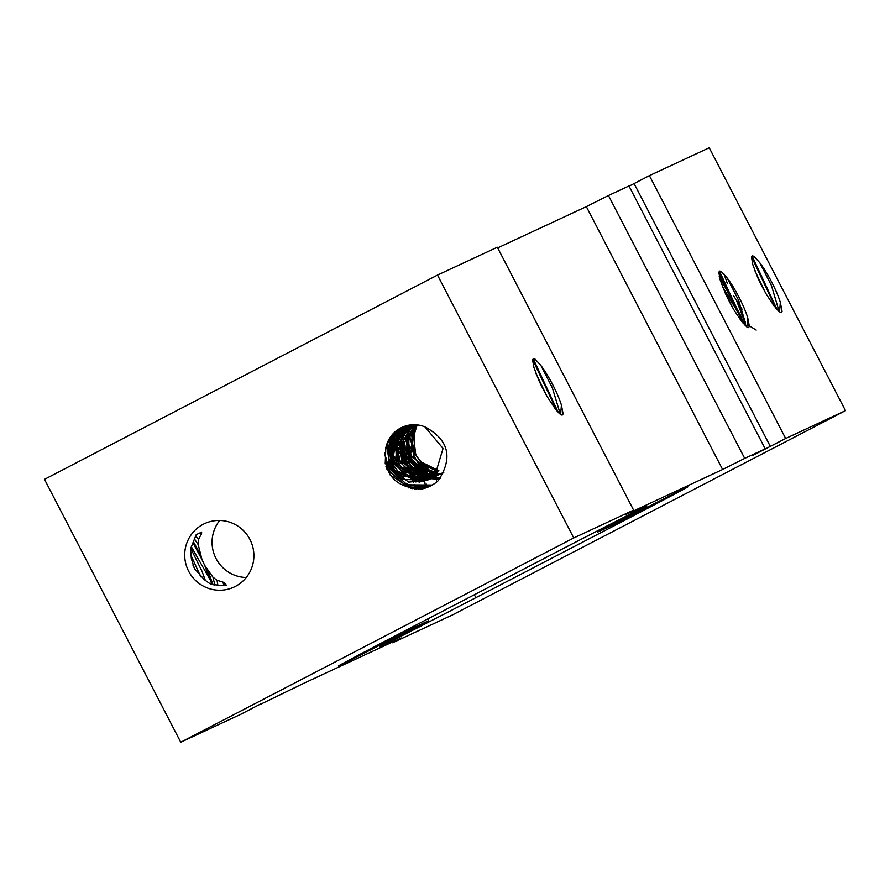 <?xml version="1.0" encoding="UTF-8"?>
<svg xmlns="http://www.w3.org/2000/svg" width="890" height="890" viewBox="0 0 890 890"><rect width="100%" height="100%" fill="white"/><g stroke="black" fill="none" stroke-linecap="round" stroke-linejoin="round"><path stroke-width="1.33" d="M191.328 546.749L210.874 581.025M224.758 585.62L224.091 582.561L225.292 583.873M190.838 547.984L191.962 550.443M260.926 703.823L240.6 714.381L180.759 742.238L573.761 537.949L437.502 275.077L44.5 479.354L180.759 742.238M195.121 569.778L192.874 564.928M212.02 584.652L204.722 565.428M204.667 565.339L212.944 577.176L214.924 585.197M213.066 584.886L207.748 570.045M194.788 539.462L198.214 544.647L201.986 559.565L204.689 565.361M205.368 580.514L202.086 571.424L190.716 548.318M226.271 585.353L225.292 584.485C227.595 585.453 226.093 585.809 220.776 585.531L210.452 584.062L204.444 579.746L194.465 568.577L191.361 558.686L190.549 548.796L196.212 534.656L201.641 532.131L201.596 533.388L198.592 539.407L195.767 535.947M201.986 559.565L193.141 543.167M190.627 554.537L200.795 576.854M217.917 585.498L217.027 580.269L212.944 577.176M200.361 554.159L193.586 542.088M223.824 585.653L223.023 582.138L224.091 582.561M217.027 580.269L223.023 582.138M225.27 584.452L224.925 585.609M246.252 577.499A34.977 34.51 65 0 1 219.708 520.461M198.214 544.647L198.592 539.396M188.68 571.269A34.977 34.51 65 0 1 204.544 523.643A34.977 34.51 65 0 1 249.923 539.429A34.977 34.51 65 0 1 234.059 587.055A34.977 34.51 65 0 1 188.68 571.269M201.596 533.388L200.94 532.454M201.185 534.49L200.061 532.865M261.037 704.035L303.646 683.375L401.201 637.974L392.668 642.769L392.323 642.102M392.668 642.769L452.498 614.923L845.5 410.646L709.241 147.762L649.4 175.619L785.67 438.492L752.261 455.691L765.222 448.838L744.707 458.383L608.448 195.511L586.354 206.625L722.613 469.508L744.707 458.383M437.502 275.077L497.332 247.231L633.591 510.103L624.991 514.765M497.677 247.898L586.354 206.625M608.448 195.511L628.963 185.965L765.222 448.838M629.074 186.177L649.4 175.619M633.591 510.103L573.761 537.949M559.143 413.316L560.745 413.238L561.423 405.128L563.136 413.972L562.102 415.174L560.711 414.618L555.338 408.922L547.55 397.229A35.834 5.785 -117.5 0 1 539.029 380.775L533.911 367.448L532.565 359.816L533.588 358.57L535.124 359.159L540.886 365.478M561.423 405.128A29.348 4.739 62.5 0 0 540.898 365.523M540.953 365.59L552.345 387.818L559.176 410.368L558.987 413.149M546.304 394.993L536.047 373.589M533.177 358.681L558.241 412.382M532.62 359.527L556.929 410.891M423.607 476.84L421.615 474.27M421.126 473.614L419.969 472.023M419.524 471.4L418.534 469.998M418.456 469.876L414.039 463.156M408.844 454.334L406.129 449.339M405.44 448.026L403.459 444.121M403.226 443.632L402.491 442.119M400.522 437.836L399.821 436.211M399.465 435.366L399.198 434.721M422.183 476.606L419.98 473.669M418.956 472.256L418.078 470.988M417.543 470.209L415.741 467.528M415.452 467.094L406.875 452.788M405.974 451.119L403.693 446.758M403.37 446.113L402.302 443.943M401.524 442.308L401.067 441.351M400.244 439.538L399.31 437.402M399.087 436.879L398.631 435.777M421.126 467.261L421.838 469.152M422.082 469.842L423.217 473.068M401.245 430.237L401.624 430.793M402.302 431.784L403.036 432.907M403.57 433.73L404.16 434.676M404.394 435.065L404.872 435.855M418.923 464.224L419.357 465.325M419.691 466.16L420.514 468.34M420.781 469.063L421.971 472.401M422.172 473.024L422.539 474.136M422.739 474.759L423.251 476.406M423.974 478.931L424.13 479.488M424.586 481.368L424.741 482.024M424.764 482.157L424.953 483.059M424.975 483.192L425.253 484.839M425.275 484.994L425.353 485.617M425.364 485.662L425.464 486.786M425.464 486.952L425.487 488.02M400.789 450.173L402.847 454.212M406.953 462.945L409.233 468.262M409.433 468.752L409.7 469.419A35.834 5.785 62.5 0 0 409.322 468.641M409.044 468.051A35.834 5.785 62.5 0 0 401.168 452.977M387.995 447.258A29.348 4.739 -117.5 0 1 387.295 445.056A29.348 4.739 -117.5 0 1 386.95 443.832M389.642 438.826A29.348 4.739 -117.5 0 1 390.877 440.061M391.133 440.35A29.348 4.739 -117.5 0 1 391.845 441.173M392.067 441.429A29.348 4.739 -117.5 0 1 392.868 442.43M393.146 442.786A29.348 4.739 -117.5 0 1 393.302 442.986A29.348 4.739 -117.5 0 1 393.936 443.843M394.315 444.355A29.348 4.739 -117.5 0 1 395.171 445.567M395.594 446.179A29.348 4.739 -117.5 0 1 396.417 447.403M397.096 448.438A29.348 4.739 -117.5 0 1 398.52 450.696M398.876 451.274A29.348 4.739 -117.5 0 1 401.346 455.457M402.603 457.705A29.348 4.739 -117.5 0 1 405.595 463.401M406.485 465.181A29.348 4.739 -117.5 0 1 408.566 469.575M409.189 470.977A29.348 4.739 -117.5 0 1 410.079 473.024M410.357 473.703A29.348 4.739 -117.5 0 1 411.024 475.316M411.28 475.961A29.348 4.739 -117.5 0 1 411.747 477.174M411.97 477.774A29.348 4.739 -117.5 0 1 412.404 478.987M412.604 479.554A29.348 4.739 -117.5 0 1 412.871 480.344M412.982 480.689A29.348 4.739 -117.5 0 1 413.483 482.291M414.072 484.538A29.348 4.739 -117.5 0 1 414.306 485.662M414.317 485.718A29.348 4.739 -117.5 0 1 414.462 486.663L414.796 486.897M411.224 488.432A29.348 4.739 -117.5 0 1 409.956 487.186M409.712 486.93A29.348 4.739 -117.5 0 1 408.31 485.272M410.334 487.075L407.82 484.661L409.5 486.875M409.7 487.119L410.746 488.354M416.186 489.144L416.12 488.443M415.897 487.03L415.775 486.407M412.471 476.039L412.248 475.471M411.67 474.025L411.147 472.757M410.49 471.199L409.712 469.43M386.905 443.932L388.029 446.825M388.051 446.88L388.496 447.87M388.874 448.705L389.809 450.696M390.321 451.742L391.734 454.556M414.907 486.952L416.976 487.676M418.222 487.208L418.979 485.506M417.477 475.171L416.487 471.956M416.286 471.311L415.853 470.031M415.363 468.641L414.484 466.249M414.351 465.893L413.861 464.613M411.069 457.938L409.445 454.389M407.742 450.863L405.862 447.18M405.239 446.012L403.415 442.697M403.214 442.363L402.614 441.307M402.625 450.596L406.574 457.694M407.32 458.951L409.211 462.043M411.759 466.004L414.695 470.287M415.43 471.3L417.555 474.081M412.626 435.666L411.848 434.376M411.525 433.853L410.001 431.528M409.801 431.25L409.189 430.382M409.022 430.17L407.898 428.757M407.13 427.957L406.096 427.445M405.862 427.445L406.018 429.358M406.074 429.614L406.33 430.549M406.597 431.439L407.353 433.552M407.542 434.031L408.154 435.544M408.365 436.022L410.401 440.494M410.868 441.44L411.781 443.242M432.429 473.981L433.23 474.726M434.454 475.727L435.065 476.172M416.398 424.83L416.654 425.709M407.82 484.661A29.348 4.739 -117.5 0 1 406.741 483.237M403.593 478.653A29.348 4.739 -117.5 0 1 402.202 476.439M389.787 452.064A29.348 4.739 -117.5 0 1 388.785 449.472M388.407 448.449A29.348 4.739 -117.5 0 1 388.018 447.325M402.269 447.136L404.127 450.718M404.639 451.742L409.7 462.744M410.468 464.602L411.77 467.906M416.709 488.132L414.862 489.055M412.604 488.643L410.679 487.353M394.37 433.597L393.636 433.975M407.665 433.697L408.388 434.81M408.61 435.166L410.579 438.436M411.002 439.182L411.925 440.828M417.844 479.154L417.054 478.275M414.306 474.982L413.171 473.502M412.548 472.668L410.624 469.953M410.134 469.241L402.069 456.17M398.32 449.127L397.14 446.736M396.361 445.067L395.883 443.988M394.659 441.106L394.17 439.838M393.959 439.26L393.558 438.103M393.035 436.3L392.824 434.943M435.377 478.386L433.03 478.097M431.238 476.907L430.649 476.406M429.636 475.471L428.958 474.804M428.591 474.415L426.143 471.656M425.587 470.988L424.33 469.408M412.693 451.597L411.959 450.284M411.102 448.727L407.431 441.585M414.662 429.447L414.206 428.212M414.084 427.868L413.461 425.787M413.372 425.431L413.272 424.73M722.613 469.508L625.069 514.909M428.535 620.808L413.995 627.572A93.261 0.656 -27.4 0 1 338.367 666.043A93.261 0.656 -27.4 0 1 407.486 629.497L550.398 555.215A93.261 0.656 -27.4 0 1 646.874 505.932A93.261 0.656 -27.4 0 1 597.724 532.075L612.276 525.3A93.261 0.656 -27.4 0 1 687.903 486.83A93.261 0.656 -27.4 0 1 618.773 523.387L475.872 597.668A93.261 0.656 -27.4 0 1 379.396 646.952A93.261 0.656 -27.4 0 1 428.535 620.808L427.612 619.028M597.724 532.075L597.179 531.007M413.394 626.427L413.995 627.572M385.96 447.225A29.348 28.958 65 0 1 425.02 426.922C448.76 439.727 453.199 457.616 438.347 480.567A35.834 35.355 65 0 1 422.094 488.944C394.849 487.987 382.789 474.081 385.904 447.214M387.061 443.498L399.743 428.502M427.79 480.122L402.614 479.476L389.62 466.872L408.599 482.146L427.311 480.289L435.077 475.004L443.053 448.46L425.02 426.922M403.559 426.677L389.798 442.675L391.311 466.082L394.003 470.487L419.168 482.113L428.357 479.777M403.381 426.744L392.39 435.499L388.04 463.29L389.586 466.872M431.405 485.473L421.126 489.055M429.647 486.363L410.635 488.399M430.86 485.762L408.466 487.853M431.505 485.417L406.263 486.029L386.916 469.119M430.66 485.862L405.54 485.606L386.861 468.463L385.971 466.582M431.828 485.228L406.975 484.772L388.396 467.784M432.139 485.05L407.175 484.839L388.507 467.695L384.614 452.776M388.385 467.751L384.536 453.455M390.132 466.927L386.56 444.989M397.875 474.682L391.767 466.182M390.198 466.916L386.85 444.088M398.353 475.093L391.989 466.093L389.52 459.863M388.307 455.48L389.764 438.203M388.162 453.177L389.954 437.913M393.647 465.27L392.913 463.779M389.787 451.686L390.343 442.386M390.821 440.183L392.879 434.142M391.611 453.177L391.678 442.553M392.023 440.739L393.28 436.322M393.58 435.522L395.216 431.828M391.567 450.574L392.045 441.484M392.334 440.005L393.402 436.133M393.658 435.399L395.182 431.85M393.48 453.533L393.48 441.696M393.903 439.504L394.949 435.722M395.26 434.81L396.117 432.651M396.284 432.284L397.018 430.727M397.107 463.701L394.493 456.926M393.302 450.629L393.514 441.596M393.925 439.438L395.038 435.577M395.394 434.62L396.317 432.44M396.484 432.073L397.263 430.526M396.695 450.307L396.773 440.272M397.118 438.381L398.342 434.053M398.687 433.13L399.532 431.094M396.673 448.082L397.218 438.959M397.519 437.446L398.575 433.686M398.865 432.885L399.61 431.005M402.87 462.578L402.224 461.343M401.935 461.142L398.609 439.282M398.998 437.224L400.122 433.23M400.411 432.395L401.312 430.17M401.468 429.826L402.08 428.535M409.7 469.03L403.726 460.631M402.213 461.32L398.676 439.07M399.032 437.146L400.155 433.185M400.455 432.329L401.412 430.059M401.579 429.703L402.224 428.401M411.069 470.198L403.949 460.508M439.504 479.221L430.07 478.642M429.036 478.397L427.69 478.041M427.189 477.897L425.576 477.351M424.552 476.962L412.838 469.397M440.072 478.497L431.839 477.886M431.617 477.841L430.749 477.663M430.515 477.607L429.392 477.318M428.624 477.107L422.172 474.448M420.169 473.269L412.782 467.016M440.038 478.542L432.084 477.819M431.75 477.752L431.083 477.596M430.894 477.552L429.87 477.285M429.18 477.084L423.284 474.771M421.304 473.714L413.272 467.461M440.572 477.819L433.875 477.207M432.028 476.795L428.413 475.638M427.411 475.238L424.319 473.78M422.717 472.879L408.844 458.239M440.684 477.674L434.209 477.084M432.473 476.717L428.824 475.672M427.79 475.293L424.552 473.858M422.85 472.935L409.089 458.116M438.837 470.387A29.348 28.958 65 0 1 417.377 424.919M412.07 439.66L411.959 447.436L413.705 454.979M413.917 455.558L417.888 462.889L421.682 467.172M423.662 468.885L428.034 471.856M429.436 472.612L434.342 474.682M435.266 474.982L435.955 475.193M417.176 424.897L412.014 441.663L415.296 454.912L425.364 466.338L438.536 470.843M416.086 424.797L411.636 433.486L413.55 455.736L416.976 461.098L437.88 471.778M414.94 424.741L413.906 426.132L410.691 454.078L411.803 456.537M411.814 456.548L431.995 472.067L437.235 472.601M413.95 424.719L406.964 446.024L410.157 457.293L421.905 469.731L436.634 473.335M412.993 424.741L405.985 437.78L408.432 458.116L413.138 464.969L435.889 474.17M436.078 474.159L437.735 474.014M437.969 473.981L438.837 473.858M439.004 473.825L439.627 473.714M440.761 473.469L441.685 473.224M442.808 472.879L443.709 472.568M411.925 424.797L407.698 430.182L406.352 458.272L428.769 474.771L435.221 474.848M410.857 424.897L402.035 450.385L405.017 459.685L418.511 473.024L434.565 475.483M442.708 473.168L443.632 472.735M409.99 424.997L400.467 442.096L403.326 460.497L409.389 468.741L433.719 476.228M433.931 476.195L435.488 475.883M435.622 475.861L436.501 475.627M437.546 475.327L443.776 472.423M409.066 425.142L401.613 434.287L401.546 461.32M401.546 461.332L402.124 462.411L425.565 477.351L433.041 476.784M407.965 425.353L405.228 427.756L397.24 454.712L399.877 462.077L415.163 476.183L432.34 477.329M432.596 477.263L434.142 476.84M434.186 476.818L437.58 475.538M407.041 425.576L395.071 446.435L398.208 462.878M398.208 462.889L405.729 472.423L431.35 478.019M431.65 477.941L435.822 476.384M406.307 425.765L395.638 438.459L396.428 463.701M396.439 463.723L398.008 466.482L422.372 479.799L430.716 478.442M431.094 478.308L433.931 477.174M429.67 478.998L406.051 476.128L395.26 464.246L391.989 451.864L405.362 426.043L398.764 431.583L392.579 459.018L394.726 464.469L411.859 479.232L432.451 477.908M404.138 426.466L389.809 450.796L393.08 465.259L402.158 475.994L429.503 479.298L430.704 478.776M401.59 461.309L419.279 475.861L433.319 476.573M406.719 458.917L422.572 472.824L435.466 474.604M438.681 470.621L420.514 461.643L415.764 454.745L413.316 434.498M413.984 455.535L414.951 426.866L416.309 424.819M410.635 457.093L407.753 438.803L414.295 424.73M437.457 472.323L425.921 469.664L412.337 456.303M408.855 457.927L408.866 430.983L413.216 424.73M436.779 473.168L416.776 465.414L410.635 457.115M434.698 475.36L413.127 469.086L405.517 459.485L402.369 443.153L411.224 424.853M403.737 460.308L402.903 435.154L410.29 424.964M432.429 477.251L409.556 472.657L400.389 461.866L397.107 447.503L408.232 425.309M431.65 477.819L426.588 478.709L401.379 467.172L398.631 462.711L397.062 439.382L407.453 425.476M431.027 478.242L416.019 478.776L396.896 463.49L395.382 459.985L399.632 432.184L406.507 425.709M436.256 476.106L431.95 477.741M434.62 476.873L431.372 478.13M393.514 465.058L391.344 443.643L404.627 426.288M391.756 465.87L390.977 464.213L393.369 436.189L404.06 426.488M430.704 478.72L423.373 480.878L397.485 471.088L393.525 465.081M785.67 438.492L845.5 410.646M759.815 262.795A29.348 4.739 -117.5 0 1 780.341 302.4L782.054 311.255L781.019 312.446L779.629 311.901L773.989 305.849L766.468 294.501A35.834 5.785 -117.5 0 1 757.946 278.047L752.829 264.719L751.494 256.999L752.528 255.842L753.986 256.398L759.804 262.75L771.43 285.501L778.105 307.94L777.904 310.432M733.816 309.675A35.834 5.785 -117.5 0 1 725.294 293.244L720.177 279.916L718.842 272.195L719.877 271.038L721.334 271.595L727.152 277.947L738.778 300.698L745.453 323.137L745.253 325.629M727.163 277.992A29.348 4.739 -117.5 0 1 747.689 317.597L749.402 326.452L748.368 327.642L746.977 327.097L741.337 321.045L733.816 309.698M778.06 310.588L779.662 310.51L780.341 302.4M765.211 292.265L754.965 270.872M745.408 325.784L747.01 325.707L747.689 317.597M732.559 307.462L722.313 286.068M752.095 255.953L777.148 309.653M751.538 256.798L775.846 308.174M756.2 330.101L747.778 324.828M745.375 322.058L742.905 318.92M741.192 316.573L719.231 276.367M745.464 323.593L743.606 321.323M742.071 319.354L722.391 286.257M736.675 300.909L744.307 320.745M744.452 324.65L745.319 325.339M742.049 309.175L733.76 295.958M727.408 283.621L724.026 274.053M719.443 271.15L744.496 324.85M718.886 271.995L743.194 323.37M634.092 183.574L770.351 446.446M618.773 523.387L618.183 522.241M475.872 597.668L474.348 594.743M419.034 488.02L418.678 487.331M415.919 482.002L415.441 481.09M414.651 479.577L414.139 478.575M413.928 478.175L413.227 476.818M412.927 476.239L412.17 474.782M411.825 474.114L411.258 473.013M399.187 449.728L398.453 448.326M398.197 447.826L397.207 445.912M396.384 444.321L395.961 443.52M395.661 442.92L395.338 442.297M560.767 413.249L559.688 413.817M414.874 486.941L416.387 487.954M416.654 488.132L418.244 489.2M426.288 487.498L426.31 486.797M426.31 486.641L426.332 485.584M426.332 485.562L426.355 484.983M426.355 484.816L426.366 484.138M436.534 481.891L436.556 480.834M390.031 474.882L391.722 475.972M392.089 476.217L407.92 486.43M408.443 486.763L410.546 488.12M385.214 463.846L385.392 459.307M385.403 459.14L385.859 447.359"/></g></svg>
